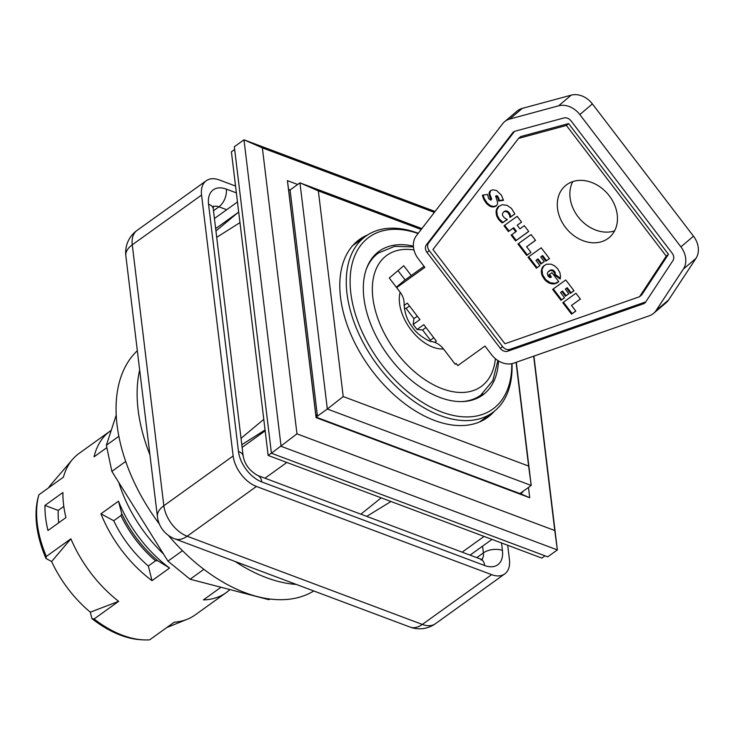 <?xml version="1.0" encoding="UTF-8"?>
<svg xmlns="http://www.w3.org/2000/svg" width="735" height="735" viewBox="0 0 735 735"><rect width="100%" height="100%" fill="white"/><g stroke="black" fill="none" stroke-linecap="round" stroke-linejoin="round"><path stroke-width="1.1" d="M521.363 492.542L521.556 494.168L316.142 417.14L315.82 414.696L317.336 415.266L316.022 416.203M522.061 492.037L522.723 492.294L521.492 492.45M522.649 491.614L522.723 492.294M315.82 414.696L288.589 189.667L290.104 190.227L317.336 415.266M521.556 494.168L529.724 497.751L528.474 487.434M288.616 189.676L290.187 189.878M316.133 417.057L327.332 409.009L531.212 485.467L516.301 362.254M289.829 190.126L299.963 182.85L327.332 409.009L343.227 396.551L318.347 190.898L421.201 229.476M63.807 506.397L58.221 510.412A82.145 49.778 54.3 0 0 58.727 522.778M404.296 308.25L406.097 308.397L413.934 318.65L413.162 324.429L417.048 329.51L422.57 329.96L430.407 340.213L430.278 341.196M476.216 398.673A88.595 53.683 54.3 0 0 476.776 398.03M373.196 256.809A87.575 53.067 -125.7 0 1 374.152 256.102L378.534 252.95A87.575 53.067 -125.7 0 0 376.485 254.549A87.575 53.067 -125.7 0 0 366.26 269.322M482.757 393.611A87.575 53.067 -125.7 0 1 480.708 395.209L476.326 398.352A87.575 53.067 -125.7 0 1 475.352 399.031M406.097 308.397L409.487 305.962M404.103 305.411L407.309 303.114L419.906 319.587L413.162 324.429M413.934 318.65L417.324 316.215M424.04 266.327L404.085 280.66L396.34 287.229M653.59 313.367L666.167 302.701A20.369 16.179 -130.3 0 0 668.62 299.926L695.953 258.398A20.369 16.179 -130.3 0 0 693.482 236.192L592.392 103.911A20.369 16.179 -130.3 0 0 571.205 95.146L522.263 108.394A20.369 16.179 -130.3 0 0 517.118 111.077L504.55 121.744A20.369 16.179 49.7 0 1 509.695 119.061L558.628 105.812A20.369 16.179 49.7 0 1 579.814 114.568L680.904 246.859A20.369 16.179 49.7 0 1 683.375 269.065L656.043 310.583A20.369 16.179 49.7 0 1 653.59 313.367A20.369 16.179 49.7 0 1 649.409 315.747L513.71 363.154A20.369 16.179 49.7 0 1 491.568 354.693L484.981 346.075L457.786 365.607L456.141 363.448L455.14 364.174M422.57 329.96L425.96 327.516M417.048 329.51L423.792 324.668L436.379 341.15L434.725 342.345M430.407 340.213L433.806 337.778M404.075 304.979C404.461 300.56 403.157 296.306 400.152 292.218L389.293 278.014L403.754 265.748L411.233 275.524M405.095 279.934L397.984 270.636M396.652 287.633L424.848 267.384L418.261 258.766A20.369 16.179 49.7 0 1 416.359 235.76L502.666 123.719A20.369 16.179 49.7 0 1 504.55 121.744M645.624 302.085A6.79 5.393 49.7 0 1 644.806 303.013A6.79 5.393 49.7 0 1 643.41 303.812L507.72 351.211A6.79 5.393 49.7 0 1 500.342 348.39L427.035 252.463A6.79 5.393 49.7 0 1 426.401 244.792L512.699 132.75A6.79 5.393 49.7 0 1 513.324 132.098A6.79 5.393 49.7 0 1 515.042 131.207L563.975 117.949A6.79 5.393 49.7 0 1 571.04 120.871L672.13 253.162A6.79 5.393 49.7 0 1 672.957 260.558L645.624 302.085M456.141 363.448L455.195 364.248L443.517 348.969C440.357 344.991 436.544 342.538 432.07 341.61A30.135 23.943 49.7 0 1 431.353 341.472M517.137 216.32L521.574 222.126L517.201 225.268L519.911 228.824L524.294 225.673L528.731 231.479L515.584 240.933L511.137 235.117L515.777 231.791L513.067 228.245L508.427 231.571L503.989 225.764L517.137 216.32M504.66 225.287L509.061 231.038L513.692 227.703L516.411 231.259L515.777 231.791M508.427 231.571L509.061 231.038M513.067 228.245L513.692 227.703M511.808 234.64L516.209 240.391L528.686 231.433M515.584 240.933L516.209 240.391M517.201 225.268L521.538 222.071M531.065 234.548L535.521 240.373L526.637 246.749L530.946 252.399L526.683 255.458L517.918 243.992L531.065 234.548M518.588 243.506L527.317 254.926L530.909 252.344M526.683 255.458L527.317 254.926M526.637 246.749L535.475 240.317M541.199 247.805L549.458 258.61L545.894 261.173L541.98 256.065L540.721 256.965L544.267 261.605L540.896 264.03L537.349 259.391L535.971 260.383L539.977 265.62L536.403 268.183L528.052 257.25L541.199 247.805M528.722 256.763L537.037 267.65L539.931 265.565M536.403 268.183L537.037 267.65M535.971 260.383L537.974 258.858L541.52 263.498L544.231 261.55M537.349 259.391L537.974 258.858M540.896 264.03L541.52 263.498M540.721 256.965L542.614 255.532L546.518 260.64L549.422 258.555M541.98 256.065L542.614 255.532M545.894 261.173L546.518 260.64M565.775 279.962L574.035 290.775L570.47 293.338L566.556 288.221L565.298 289.131L568.844 293.77L565.472 296.196L561.926 291.556L560.548 292.539L564.553 297.776L560.98 300.349L552.628 289.406L565.775 279.962M553.299 288.928L561.613 299.816L564.508 297.73M560.98 300.349L561.613 299.816M560.548 292.539L562.551 291.023L566.097 295.663L568.807 293.715M561.926 291.556L562.551 291.023M565.472 296.196L566.097 295.663M565.298 289.131L567.19 287.688L571.095 292.806L573.998 290.72M566.556 288.221L567.19 287.688M570.47 293.338L571.095 292.806M575.928 293.247L580.384 299.071L571.49 305.457L575.808 311.107L571.545 314.167L562.78 302.691L575.928 293.247M563.451 302.214L572.179 313.634L575.771 311.052M571.545 314.167L572.179 313.634M571.49 305.457L580.338 299.026M542.586 274.688L545.737 279.612L550.212 282.727L555.035 283.37L558.756 281.624L555.568 283.581L552.04 283.912L548.301 282.663L545.104 280.145L541.961 275.221L542.586 274.688L542.007 269.479L543.992 265.555M542.513 276.461L543.137 275.928M543.202 277.674L543.826 277.141M544.019 278.868L544.644 278.335M544.148 279.024L544.782 278.491M545.104 280.145L545.737 279.612M546.114 281.128L546.748 280.595M547.189 281.946L547.814 281.413M548.301 282.663L548.935 282.13M548.393 282.699L549.017 282.166M549.578 283.26L550.212 282.727M550.8 283.655L551.425 283.122M552.04 283.912L552.674 283.379M553.326 283.995L553.951 283.462M554.401 283.903L555.035 283.37M555.568 283.581L556.202 283.048M555.835 283.48L556.468 282.947M556.845 283.003L557.47 282.47M557.847 282.359L558.471 281.827M558.187 282.111L558.756 281.634L551.93 272.703L548.834 274.927L550.781 277.462L551.406 276.93L549.504 274.44M541.961 275.221L541.254 271.252L542.66 266.897L546.371 264.223L551.121 264.168L554.714 265.905L557.727 268.826L559.905 272.621L560.557 276.498L560.143 279.024L554.622 274.973L554.668 273.392L552.95 270.939L550.478 270.443L547.933 272.023L547.272 273.503L548.181 276.25L549.495 277.407L550.781 277.462M548.843 271.178L551.112 269.91L553.584 270.406L555.302 272.86L555.247 274.44L560.346 278.17M549.403 270.82L550.028 270.287M550.478 270.443L551.112 269.91M551.572 270.416L552.205 269.883M551.792 270.452L552.417 269.92M552.95 270.939L553.584 270.406M553.942 271.895L554.567 271.362M554.144 272.161L554.769 271.628M554.668 273.392L555.302 272.86M554.732 273.714L555.366 273.181M554.622 274.973L555.247 274.44M542.66 266.897L543.284 266.355M542.09 267.843L542.715 267.31M541.667 268.854L542.301 268.321M541.383 270.011L542.007 269.479M541.254 271.252L541.888 270.719M541.3 272.51L541.934 271.978M541.539 273.806L542.173 273.273M541.925 275.092L542.559 274.559M483.694 199.176L482.38 195.216L487.489 194.426L488.729 198.716L490.879 200.251L489.06 194.325L489.335 192.166L490.603 190.677L492.689 189.786L496.621 190.53L501.371 195.161L503.521 200.315L498.725 201.023L497.604 197.494L495.629 196.135L497.623 202.493L497.301 204.56L496.042 206.048L492.836 207.031L489.868 206.213L486.671 203.714L483.694 199.176L484.328 198.643L487.296 203.182L490.493 205.681L493.47 206.498L496.63 205.543M484.236 200.278L484.87 199.745M484.962 201.491L485.596 200.958M485.762 202.63L486.386 202.097M486.671 203.714L487.296 203.182M487.691 204.716L488.316 204.183M488.757 205.561L489.381 205.028M489.868 206.213L490.493 205.681M491.008 206.691L491.632 206.158M491.642 206.866L492.266 206.333M492.836 207.031L493.47 206.498M493.984 206.939L494.609 206.406M495.05 206.618L495.675 206.085M495.629 196.135L496.97 195.602L497.852 196.41L499.359 200.49L503.411 199.892M496.345 196.135L496.97 195.602M497.218 196.943L497.852 196.41M497.604 197.494L498.238 196.962M498.22 198.79L498.844 198.257M498.495 199.672L499.12 199.139M498.725 201.023L499.359 200.49M490.64 190.65L489.685 193.792L491.66 198.946L490.879 200.251M489.942 191.247L490.576 190.714M489.335 192.166L489.969 191.633M489.051 193.277L489.685 192.745M489.06 194.325L489.685 193.792M489.335 195.593L489.96 195.06M489.896 196.952L490.521 196.42M490.401 197.935L491.026 197.403M490.429 197.963L491.053 197.43M491.026 199.488L491.66 198.946M483.125 195.097L484.328 198.643M482.757 196.649L483.391 196.116M483.198 197.954L483.823 197.412M496.63 215.842L496.097 210.881L498.119 206.838L502.198 204.707L507.113 205.331L511.551 208.483L514.831 213.995L509.961 217.486L509.64 215.199L507.619 212.213L505.009 211.395L503.594 211.965L502.391 213.83L502.547 215.337L504.311 217.836L507.352 219.563L502.244 222.935L498.707 219.581L496.63 215.842L497.264 215.309L499.341 219.048L502.878 222.402L507.242 219.517M497.191 217.156L497.825 216.623L497.218 217.183M497.898 218.405L498.523 217.872M498.707 219.581L499.341 219.048M499.35 220.344L499.984 219.811M500.333 221.373L500.967 220.84M501.132 222.071L501.757 221.538M502.244 222.935L502.878 222.402M503.594 211.965L505.634 210.862L508.243 211.68L510.274 214.666L510.586 216.954L514.803 213.931M503.925 211.753L504.559 211.221M505.009 211.395L505.634 210.862M506.158 211.469L506.782 210.936M506.498 211.57L507.122 211.037M507.619 212.213L508.243 211.68M508.629 213.242L509.254 212.709M509.089 213.958L509.722 213.426M509.64 215.199L510.274 214.666M509.86 216.163L510.494 215.631M509.961 217.486L510.586 216.954M499.047 206.048L496.722 210.348L497.264 215.309M498.119 206.838L498.743 206.296M497.375 207.683L498.008 207.151M496.796 208.639L497.42 208.106M496.345 209.741L496.97 209.209M496.097 210.881L496.722 210.348M495.996 212.075L496.621 211.542M496.07 213.361L496.695 212.828M496.3 214.739L496.933 214.207M639.533 296.738L641.738 294.873L668.455 254.273L568.587 123.59L520.747 136.545L518.542 138.41L432.952 249.532L504.954 343.76L639.533 296.738L666.25 256.138L668.455 254.273M666.25 256.138L566.391 125.455L568.587 123.59M566.391 125.455L518.542 138.41M514.528 131.372L428.606 242.927A6.79 5.393 -130.3 0 0 429.231 250.598L502.538 346.525A6.79 5.393 -130.3 0 0 509.925 349.346L645.615 301.938A6.79 5.393 -130.3 0 0 645.753 301.892M607.964 238.535A33.948 26.965 49.7 0 1 566.115 228.199A33.948 26.965 49.7 0 1 565.417 185.698A33.948 26.965 49.7 0 1 607.946 194.141A33.948 26.965 49.7 0 1 609.333 237.478A33.948 26.965 49.7 0 1 607.964 238.535M572.758 181.609A33.948 26.965 -130.3 0 0 579.382 218.368A33.948 26.965 -130.3 0 0 614.57 230.9M118.813 482.5A108.615 65.819 54.3 0 0 163.482 553.997M435.065 211.478L243.983 139.825L234.336 146.752L271.426 453.238L547.713 556.845L557.36 549.918L533.904 356.098M296.968 433.843L262.367 147.873L243.983 139.825L281.073 446.301L557.36 549.918L554.769 530.523L296.968 433.843L271.426 453.238M533.674 356.181L554.769 530.523M262.367 147.873L434.376 212.378M297.675 184.494L287.413 180.645L316.087 417.636L529.724 497.751M287.413 180.645L288.561 189.272M316.142 417.14L316.087 417.636M91.948 618.64A97.884 59.315 54.3 0 0 140.844 639.726L143.086 639.854A99.455 60.27 -125.7 0 1 94.098 618.98L91.948 618.64L90.313 612.172A91.645 55.538 -125.7 0 1 51.615 561.522L45.965 558.471L46.323 556.45A99.455 60.27 -125.7 0 1 38.863 494.802L38.836 494.885M38.845 494.885L38.275 496.924A97.884 59.315 54.3 0 0 45.965 558.471M48.51 487.875A91.645 55.538 -125.7 0 1 51.275 484.2L72.526 459.421A99.455 60.27 54.3 0 0 63.421 477.153L38.863 494.802M106.86 447.615L94.052 456.821A99.455 60.27 -125.7 0 1 110.195 431.059L79.049 453.421A99.455 60.27 54.3 0 0 72.526 459.421M46.323 556.45L70.891 538.81A99.455 60.27 54.3 0 0 118.666 601.34L94.098 618.98M166.762 627.552L187.315 619.247A99.455 60.27 54.3 0 1 174.241 622.178L149.683 639.817A99.455 60.27 -125.7 0 1 143.086 639.854M187.315 619.247A99.455 60.27 54.3 0 0 195.087 614.984L226.233 592.612A99.455 60.27 -125.7 0 1 203.393 599.907L220.932 587.311A99.455 60.27 54.3 0 0 221.161 587.302M229.926 589.58A99.455 60.27 -125.7 0 1 226.233 592.612M100.943 513.811L118.491 501.206A99.455 60.27 54.3 0 0 169.564 568.045L152.016 580.65A99.455 60.27 -125.7 0 1 100.943 513.811L113.732 520.729L120.972 515.529L121.734 513.6L118.491 501.206M110.195 431.059A99.455 60.27 -125.7 0 1 111.251 430.324M47.977 530.495A99.455 60.27 -125.7 0 1 44.945 505.432L62.925 492.514A99.455 60.27 54.3 0 0 65.957 517.578L47.977 530.495M51.615 561.522L70.891 538.81M118.666 601.34L90.313 612.172M58.221 510.412L44.945 505.432M152.016 580.65L148.332 566.005A85.196 51.625 -125.7 0 1 113.732 520.729M148.332 566.005L155.572 560.805L157.749 560.731A86.39 52.35 -125.7 0 1 121.734 513.6M169.564 568.045L157.749 560.731M360.857 514.178L381.226 497.843M239.977 222.604L216.706 237.341M265.069 429.966L241.797 444.703M545.012 555.835L541.87 558.095L268.146 455.443L231.406 151.805L234.667 149.471M268.146 455.443L271.408 453.1M296.288 584.417A149.352 90.506 -125.7 0 1 235.126 561.476M149.94 454.873A149.352 90.506 -125.7 0 1 139.668 369.981M137.335 350.714A149.352 90.506 54.3 0 0 120.604 377.955A149.352 90.506 54.3 0 0 159.422 524.129M168.352 535.365A149.352 90.506 54.3 0 0 313.781 590.977M270.131 599.053L268.826 599.677L190.089 579.235L167.947 561.136L111.858 471.383L106.364 445.263L116.222 415.11M106.364 445.263L118.859 436.287M111.858 471.383L125.703 461.442M167.947 561.136L182.491 550.699M190.089 579.235L203.861 569.34M268.826 599.677L269.763 599.007M498.495 360.931A88.595 53.683 -125.7 0 1 482.619 395.09A88.595 53.683 -125.7 0 1 388.613 356.199A88.595 53.683 -125.7 0 1 377.184 252.794A88.595 53.683 -125.7 0 1 379.26 251.177A88.595 53.683 -125.7 0 1 413.401 246.179M511.762 363.678A105.904 64.175 -125.7 0 1 405.527 389.872A105.904 64.175 -125.7 0 1 366.682 239.05A105.904 64.175 -125.7 0 1 418.096 233.509M418.27 233.289A108.615 65.819 54.3 0 0 365.819 236.174A108.615 65.819 54.3 0 0 363.283 238.149A108.615 65.819 54.3 0 0 377.285 364.937A108.615 65.819 54.3 0 0 492.551 412.611A108.615 65.819 54.3 0 0 512.019 363.632M432.07 341.61A27.857 16.877 -125.7 0 1 431.812 341.564L431.812 341.564C430.673 342.455 416.561 334.783 412.087 326.57C407.245 320.478 404.59 313.064 404.14 304.308M421.899 228.576L299.963 182.85L318.347 190.898M494.379 411.214A109.634 66.435 -125.7 0 1 487.443 417.535A109.634 66.435 -125.7 0 1 369.521 367.243A109.634 66.435 -125.7 0 1 359.525 239.435A109.634 66.435 -125.7 0 1 367.73 234.878M516.062 362.337L528.621 466.073L343.227 396.551M519.939 493.562L531.212 485.467L528.621 466.073M507.701 545.278L509.428 559.583A27.158 16.455 -125.7 0 1 504.724 573.934A27.158 16.455 -125.7 0 1 491.642 574.66L256.442 486.46A27.158 16.455 -125.7 0 1 233.142 455.966L201.565 195.06A27.158 16.455 -125.7 0 1 206.269 180.709A27.158 16.455 -125.7 0 1 219.352 179.974L235.549 186.047M496.373 209.677L496.998 209.144M643.41 303.812L645.615 301.938M512.699 132.75L514.077 131.583M426.401 244.792L428.606 242.927M427.035 252.463L429.231 250.598M500.342 348.39L502.538 346.525M507.72 351.211L509.925 349.346M522.263 108.394L509.695 119.061M571.205 95.146L558.628 105.812M592.392 103.911L579.814 114.568M693.482 236.192L680.904 246.859M695.953 258.398L683.375 269.065M668.62 299.926L656.043 310.583M495.381 358.698A80.786 48.951 -125.7 0 1 483.024 385.066A80.786 48.951 -125.7 0 1 396.597 352.653A80.786 48.951 -125.7 0 1 373.141 279.346A80.786 48.951 -125.7 0 1 413.97 249.955M400.152 292.218A39.001 23.63 54.3 0 0 411.003 329.776A39.001 23.63 54.3 0 0 443.517 348.969M215.649 228.622L237.984 212.59M484.071 536.421L462.15 552.169M264.949 478.209L286.87 462.462M265.17 430.82L242.127 447.376M120.972 515.529A85.196 51.625 54.3 0 0 155.572 560.805M497.907 360.573L492.799 380.693L480.708 395.209A87.575 53.067 -125.7 0 1 461.277 401.604M236.376 192.882L226.343 189.125A27.158 16.455 54.3 0 0 208.556 204.201L238.471 451.437A27.158 16.455 54.3 0 0 261.77 481.93L484.65 565.518A13.579 8.002 -69.4 0 0 480.653 559.105L257.774 475.517A13.579 8.002 110.6 0 1 261.77 481.93M213.49 210.734L218.947 206.811A13.579 8.002 -69.4 0 0 226.343 189.125M213.224 206.7A13.579 8.232 -125.7 0 1 218.947 206.811L226.692 209.723M482.583 546.151L483.391 552.885A13.579 7.258 -6.9 0 1 502.437 550.432L501.536 542.963M238.471 451.437A13.579 7.258 173.1 0 1 243.184 456.113L213.26 208.869A13.579 7.258 173.1 0 0 208.556 204.201M256.442 486.46L187.14 536.228A27.158 16.005 110.6 0 1 174.847 538.874L410.047 627.074A27.158 16.005 -69.4 0 0 422.34 624.438L187.14 536.228A27.158 16.455 -125.7 0 1 163.841 505.744L132.263 244.828A27.158 14.507 173.1 0 0 125.85 255.798L157.419 516.705A27.158 14.507 -6.9 0 1 163.841 505.744L233.142 455.966M410.047 627.074A27.158 27.158 0 0 0 435.423 623.703A27.158 16.455 -125.7 0 1 422.34 624.438L491.642 574.66M201.565 195.06L132.263 244.828A27.158 16.455 -125.7 0 1 136.967 230.478A27.158 27.158 0 0 0 125.85 255.798M476.758 557.644L483.391 552.885A13.579 8.232 -125.7 0 1 481.756 559.436M484.65 565.518A27.158 16.455 54.3 0 0 502.437 550.432M214.427 218.525L237.478 201.969M492 539.389L470.069 555.136M366.737 516.383L390.974 501.5M215.934 230.974L238.691 211.992M241.034 438.336L263.782 419.354M365.819 236.174L352.782 245.536M492.551 412.611L479.505 421.982M413.456 246.914L394.603 246.363L378.534 252.95M157.419 516.705A27.158 27.158 0 0 0 174.847 538.874M136.967 230.478L206.269 180.709M243.184 456.113C244.7 464.345 249.569 470.813 257.774 475.517M213.26 208.869L213.343 206.131M480.653 559.105L482.335 559.51L481.048 560.061M435.423 623.703L504.724 573.934"/></g></svg>
